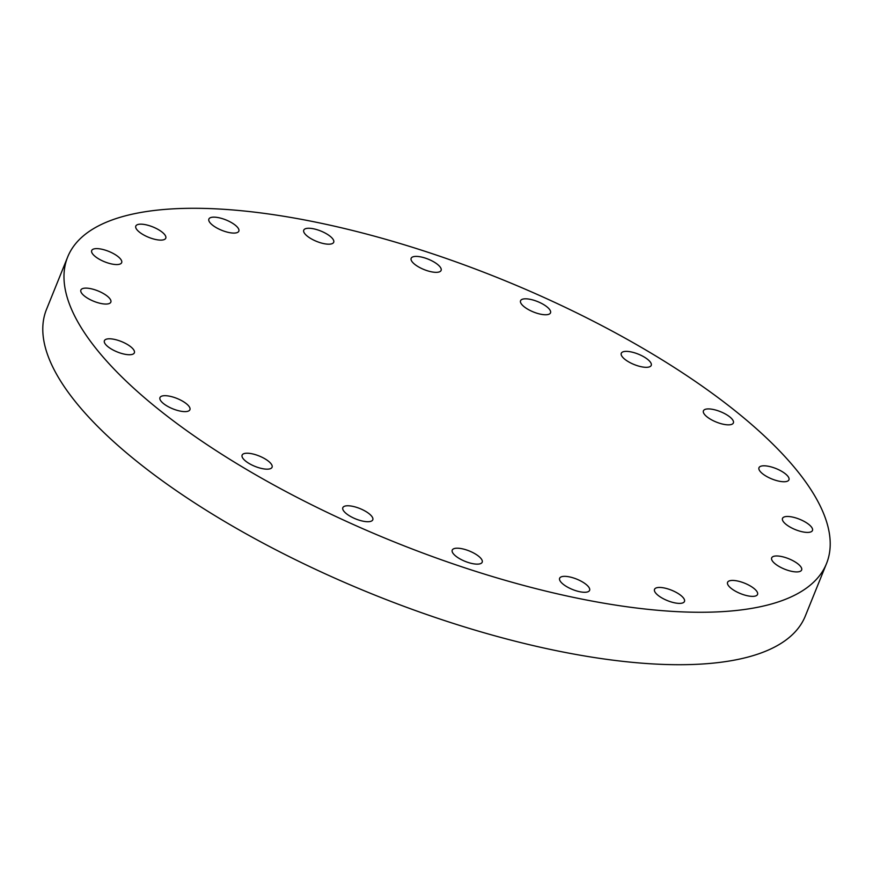<?xml version="1.0" encoding="UTF-8"?>
<svg xmlns="http://www.w3.org/2000/svg" width="873" height="873" viewBox="0 0 873 873"><rect width="100%" height="100%" fill="white"/><g stroke="black" fill="none" stroke-linecap="round" stroke-linejoin="round"><path stroke-width="1.31" d="M547.229 307.078A16.151 5.598 22 0 0 531.45 299.603A16.151 5.598 22 0 0 520.559 300.738A16.151 5.598 22 0 0 523.844 306.499A16.151 5.598 22 0 0 539.623 313.974A16.151 5.598 22 0 0 550.514 312.84A16.151 5.598 22 0 0 547.229 307.078M435.714 272.332A16.151 5.598 22 0 0 441.105 270.412A16.151 5.598 22 0 0 433.532 261.725A16.151 5.598 22 0 0 416.541 256.4A16.151 5.598 22 0 0 411.15 258.31A16.151 5.598 22 0 0 418.724 266.996A16.151 5.598 22 0 0 435.714 272.332M328.313 244.189A16.151 5.598 22 0 0 333.704 242.268A16.151 5.598 22 0 0 326.131 233.593A16.151 5.598 22 0 0 309.14 228.257A16.151 5.598 22 0 0 303.749 230.166A16.151 5.598 22 0 0 311.323 238.853A16.151 5.598 22 0 0 328.313 244.189M233.44 233.08A16.151 5.598 22 0 0 238.831 231.17A16.151 5.598 22 0 0 231.258 222.484A16.151 5.598 22 0 0 214.256 217.148A16.151 5.598 22 0 0 208.876 219.068A16.151 5.598 22 0 0 216.449 227.755A16.151 5.598 22 0 0 233.44 233.08M160.381 240.108A16.151 5.598 22 0 0 165.761 238.187A16.151 5.598 22 0 0 158.188 229.501A16.151 5.598 22 0 0 141.197 224.165A16.151 5.598 22 0 0 135.806 226.085A16.151 5.598 22 0 0 143.379 234.772A16.151 5.598 22 0 0 160.381 240.108M116.273 264.563A16.151 5.598 22 0 0 121.663 262.642A16.151 5.598 22 0 0 114.09 253.956A16.151 5.598 22 0 0 97.099 248.619A16.151 5.598 22 0 0 91.709 250.54A16.151 5.598 22 0 0 99.282 259.226A16.151 5.598 22 0 0 116.273 264.563M107.565 296.373A16.151 5.598 22 0 0 91.774 288.908A16.151 5.598 22 0 0 80.883 290.032A16.151 5.598 22 0 0 84.168 295.805A16.151 5.598 22 0 0 99.959 303.269A16.151 5.598 22 0 0 110.838 302.134A16.151 5.598 22 0 0 107.565 296.373M131.081 347.05A16.151 5.598 22 0 0 115.291 339.575A16.151 5.598 22 0 0 104.411 340.71A16.151 5.598 22 0 0 107.685 346.483A16.151 5.598 22 0 0 123.475 353.947A16.151 5.598 22 0 0 134.366 352.812A16.151 5.598 22 0 0 131.081 347.05M186.636 403.937A16.151 5.598 22 0 0 170.846 396.473A16.151 5.598 22 0 0 159.966 397.597A16.151 5.598 22 0 0 163.251 403.37A16.151 5.598 22 0 0 179.03 410.834A16.151 5.598 22 0 0 189.921 409.699A16.151 5.598 22 0 0 186.636 403.937M268.786 461.479A16.151 5.598 22 0 0 253.006 454.004A16.151 5.598 22 0 0 242.116 455.139A16.151 5.598 22 0 0 245.4 460.911A16.151 5.598 22 0 0 261.18 468.375A16.151 5.598 22 0 0 272.07 467.241A16.151 5.598 22 0 0 268.786 461.479M369.497 514.033A16.151 5.598 22 0 0 353.718 506.558A16.151 5.598 22 0 0 342.827 507.693A16.151 5.598 22 0 0 346.112 513.455A16.151 5.598 22 0 0 361.902 520.93A16.151 5.598 22 0 0 372.782 519.795A16.151 5.598 22 0 0 369.497 514.033M476.811 564.133A16.151 5.598 22 0 0 482.191 562.223A16.151 5.598 22 0 0 474.617 553.537A16.151 5.598 22 0 0 457.627 548.2A16.151 5.598 22 0 0 452.236 550.121A16.151 5.598 22 0 0 459.809 558.807A16.151 5.598 22 0 0 476.811 564.133M584.212 592.276A16.151 5.598 22 0 0 589.591 590.366A16.151 5.598 22 0 0 582.018 581.68A16.151 5.598 22 0 0 565.027 576.344A16.151 5.598 22 0 0 559.637 578.253A16.151 5.598 22 0 0 567.21 586.94A16.151 5.598 22 0 0 584.212 592.276M679.085 603.385A16.151 5.598 22 0 0 684.465 601.464A16.151 5.598 22 0 0 676.891 592.778A16.151 5.598 22 0 0 659.901 587.442A16.151 5.598 22 0 0 654.521 589.362A16.151 5.598 22 0 0 662.094 598.049A16.151 5.598 22 0 0 679.085 603.385M752.144 596.368A16.151 5.598 22 0 0 757.535 594.448A16.151 5.598 22 0 0 749.962 585.761A16.151 5.598 22 0 0 732.971 580.425A16.151 5.598 22 0 0 727.58 582.346A16.151 5.598 22 0 0 735.153 591.032A16.151 5.598 22 0 0 752.144 596.368M796.252 571.913A16.151 5.598 22 0 0 801.632 569.993A16.151 5.598 22 0 0 794.059 561.306A16.151 5.598 22 0 0 777.068 555.97A16.151 5.598 22 0 0 771.677 557.891A16.151 5.598 22 0 0 779.251 566.577A16.151 5.598 22 0 0 796.252 571.913M809.173 524.728A16.151 5.598 22 0 0 793.393 517.263A16.151 5.598 22 0 0 782.503 518.387A16.151 5.598 22 0 0 785.787 524.16A16.151 5.598 22 0 0 801.567 531.624A16.151 5.598 22 0 0 812.457 530.5A16.151 5.598 22 0 0 809.173 524.728M785.656 474.05A16.151 5.598 22 0 0 769.866 466.586A16.151 5.598 22 0 0 758.986 467.721A16.151 5.598 22 0 0 762.26 473.482A16.151 5.598 22 0 0 778.05 480.958A16.151 5.598 22 0 0 788.941 479.823A16.151 5.598 22 0 0 785.656 474.05M647.941 359.621A16.151 5.598 22 0 0 632.161 352.157A16.151 5.598 22 0 0 621.27 353.292A16.151 5.598 22 0 0 624.555 359.054A16.151 5.598 22 0 0 640.335 366.529A16.151 5.598 22 0 0 651.225 365.394A16.151 5.598 22 0 0 647.941 359.621M730.101 417.163A16.151 5.598 22 0 0 714.31 409.699A16.151 5.598 22 0 0 703.431 410.823A16.151 5.598 22 0 0 706.704 416.596A16.151 5.598 22 0 0 722.495 424.06A16.151 5.598 22 0 0 733.385 422.925A16.151 5.598 22 0 0 730.101 417.163M67.679 256.978L46.487 309.424A409.219 141.863 22 0 0 129.651 455.51A409.219 141.863 22 0 0 529.507 644.721A409.219 141.863 22 0 0 805.321 616.022L826.513 563.576A409.219 141.863 22 0 0 743.349 417.49A409.219 141.863 22 0 0 343.493 228.279A409.219 141.863 22 0 0 67.679 256.978A409.219 141.863 22 0 0 150.843 403.064A409.219 141.863 22 0 0 550.699 592.276A409.219 141.863 22 0 0 826.513 563.576"/></g></svg>
